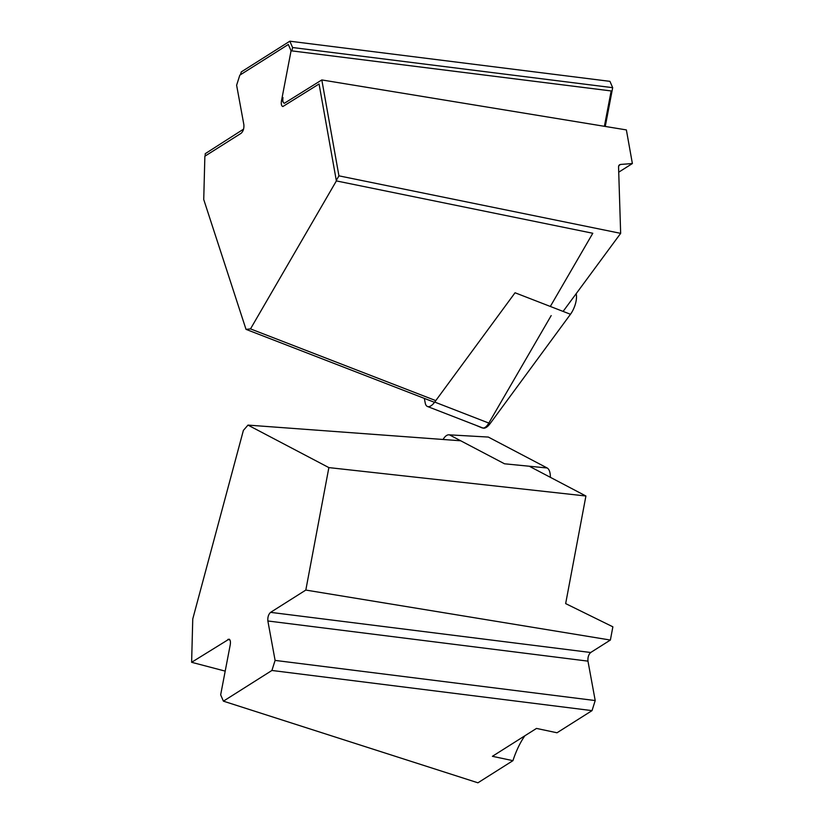 <?xml version="1.0" encoding="UTF-8"?>
<svg xmlns="http://www.w3.org/2000/svg" width="824" height="824" viewBox="0 0 824 824"><rect width="100%" height="100%" fill="white"/><g stroke="black" fill="none" stroke-linecap="round" stroke-linejoin="round"><path stroke-width="1.24" d="M618.721 172.185L632.379 163.543L626.374 129.914L321.813 79.938L338.932 175.842L336.285 180.415M632.379 163.543L620.606 164.44L619.483 164.779L618.546 166.561L620.657 233.357L338.932 175.842M282.993 97.582C282.508 100.868 282.972 102.763 284.373 103.268L321.813 79.938M240.402 74.778L241.319 71.884L289.832 41.2L609.935 81.349L612.685 87.674L605.259 126.453M205.166 156.035L205.227 153.686L243.564 129.141M620.657 233.357L563.101 311.41M612.685 87.674L292.582 47.524L291.933 50.903M292.582 47.524L289.832 41.2M576.161 293.704L576.295 294.384A14.914 6.139 111.2 0 1 570.476 314.274L490.136 423.577A14.914 6.139 111.2 0 1 483.049 428.058M570.476 314.274L515.052 292.767L434.712 402.071L490.136 423.577M434.712 402.071A14.914 6.139 -68.8 0 1 427.481 406.5A14.914 6.139 -68.8 0 1 425.225 403.008L424.329 398.383M282.879 101.033L281.478 100.858C280.994 104.143 281.458 106.038 282.859 106.533L319.063 83.986L336.377 180.919L250.506 328.9L435.783 400.618M550.329 306.456L592.796 233.264L336.377 180.919M434.516 402.328L246.026 329.363L203.734 199.521L204.867 156.22L241.144 133.282C243.245 131.294 244.151 128.42 243.863 124.651L236.622 85.233L239.805 75.159L288.318 44.475L291.068 50.789L611.171 90.949L604.394 126.309M246.026 329.363L250.506 328.9M281.478 100.858L291.068 50.789M551.184 315.592L488.673 423.32C486.397 427.069 484.162 428.583 481.978 427.841L475.304 425.05M529.255 466.229L585.916 496.007L565.655 603.601L612.871 626.817L610.378 640.052L305.817 590.066L328.869 467.599L247.993 425.102L460.719 440.778M585.916 496.007L328.869 467.599M247.993 425.102L243.389 430.386L192.754 618.999L191.621 662.3L229.062 639.136C230.318 639.815 230.72 641.7 230.246 644.77L220.657 694.838L223.407 701.162L271.92 670.468L275.103 660.405L595.206 700.554L592.023 710.628L557.014 732.773L536.496 728.426L492.412 756.308L512.94 760.655L477.93 782.8L223.407 701.162M225.199 671.117L191.621 662.3M610.378 640.052L590.684 652.505C588.583 654.483 587.677 657.367 587.965 661.136L267.862 620.977C267.573 617.207 268.48 614.333 270.581 612.356L305.817 590.066M592.023 710.628L271.92 670.468M587.965 661.136L595.206 700.554M512.94 760.655A58.257 25.348 102 0 1 524.857 735.781M267.862 620.977L275.103 660.405M550.37 477.333C550.36 472.399 549.299 469.289 547.198 467.991L488.313 437.06L448.792 434.815L488.313 437.06M547.198 467.991L504.525 463.799L449.986 435.144M443.065 439.48C444.929 436.359 446.845 434.804 448.792 434.815M618.762 165.542L620.606 164.44M270.581 612.356L590.684 652.505M229.968 640.021L227.888 639.362M427.481 406.5L482.905 428.006"/></g></svg>
